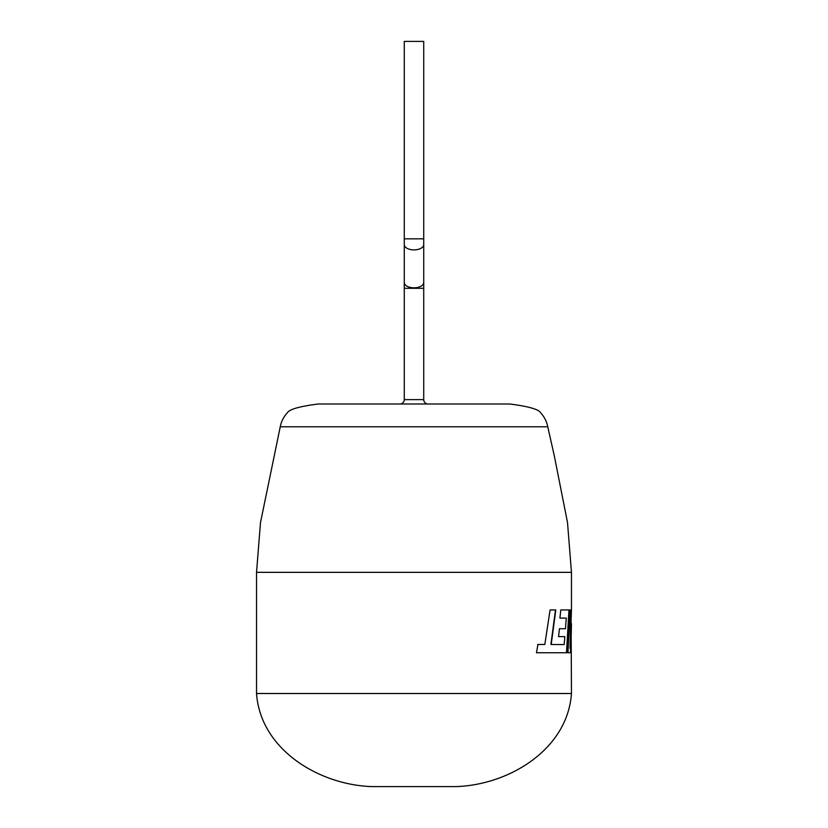 <?xml version="1.0" encoding="UTF-8"?>
<svg xmlns="http://www.w3.org/2000/svg" width="828" height="828" viewBox="0 0 828 828"><rect width="100%" height="100%" fill="white"/><g stroke="black" fill="none" stroke-linecap="round" stroke-linejoin="round"><path stroke-width="1.24" d="M256.535 572.345L571.465 572.345L567.511 522.571L554.367 456.135L547.753 426.782L280.247 426.782L260.489 522.571L256.535 572.345L256.535 693.502L571.465 693.502L571.103 622.17M256.535 693.502C260.458 749.578 319.101 784.954 372.01 786.6L455.99 786.6C508.899 784.954 567.542 749.578 571.465 693.502M428.107 403.992L399.893 403.992L428.107 403.992A4.378 4.378 0 0 1 423.729 399.624L423.729 288.299L404.271 288.299L404.271 399.624L423.729 399.624M399.893 403.992A4.378 4.378 0 0 0 404.271 399.624M423.729 41.4L404.271 41.4L404.271 238.847L423.729 238.847L423.729 41.4M558.569 636.639L559.449 628.731L565.483 628.731L566.28 618.092L559.925 618.092L560.773 609.946L569.322 609.946L566.818 652.754L536.461 652.754L537.941 644.484L544.824 644.484L550.082 609.946L555.805 609.946L551.21 644.484L564.168 644.598L564.841 636.639L558.569 636.639L564.51 636.639M571.465 572.345L571.465 609.946L570.068 648.241L571.144 609.946L570.078 609.946L567.977 652.754L570.803 652.754L571.465 623.732M547.753 426.782A27.997 27.997 0 0 0 540.663 412.841C538.914 409.363 528.606 406.413 509.748 403.992L318.252 403.992C299.405 406.413 289.096 409.363 287.337 412.841A27.997 27.997 0 0 0 280.247 426.782M540.663 412.841C538.914 409.363 528.606 406.413 509.748 403.992L318.252 403.992C299.405 406.413 289.096 409.363 287.337 412.841M570.078 609.946L570.792 609.946L570.068 648.241M567.977 652.754L570.451 652.754L571.082 629.135M564.168 644.598L550.899 644.484L555.485 609.946L550.082 609.946M544.524 644.484L537.662 644.484M536.461 652.754L555.795 652.754M566.476 652.754L568.971 609.946L560.773 609.946M559.925 618.092L565.938 618.092M559.449 628.731L565.141 628.731M423.729 288.299L423.729 282.524A9.729 5.289 180 0 1 414 287.813A9.729 5.289 180 0 1 404.271 282.524L404.271 238.847M423.729 282.524L423.729 244.612A9.729 5.289 180 0 1 414 249.901A9.729 5.289 180 0 1 404.271 244.612M423.729 244.612L423.729 238.847M404.271 288.299L404.271 282.524"/></g></svg>
